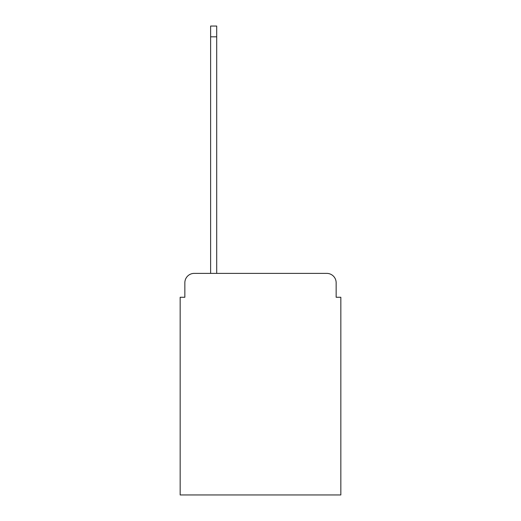 <?xml version="1.0" encoding="UTF-8"?>
<svg xmlns="http://www.w3.org/2000/svg" width="521" height="521" viewBox="0 0 521 521"><rect width="100%" height="100%" fill="white"/><g stroke="black" fill="none" stroke-linecap="round" stroke-linejoin="round"><path stroke-width="0.78" d="M184.851 282.753L184.851 297.27L184.851 282.753A9.371 9.371 0 0 1 194.216 273.382L210.614 273.382L210.614 26.05L216.703 26.05L216.703 273.382L326.784 273.382L194.216 273.382M336.149 297.27L336.149 282.753L336.149 297.27L340.838 297.27L340.838 494.95L180.162 494.95L180.162 297.27L184.851 297.27M336.149 282.753A9.371 9.371 0 0 0 326.784 273.382M210.614 36.822L216.703 36.822"/></g></svg>

